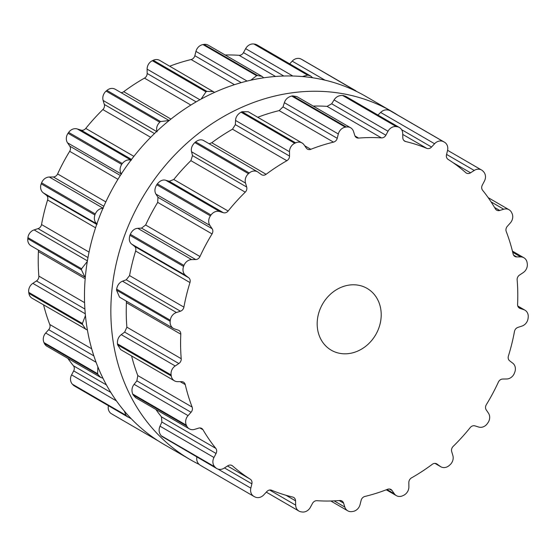 <?xml version="1.0" encoding="UTF-8"?>
<svg xmlns="http://www.w3.org/2000/svg" width="556" height="556" viewBox="0 0 556 556"><rect width="100%" height="100%" fill="white"/><g stroke="black" fill="none" stroke-linecap="round" stroke-linejoin="round"><path stroke-width="0.83" d="M287.827 93.443A201.147 172.777 -59.9 0 1 392.119 111.659A201.147 172.777 -59.9 0 1 397.714 115.071A201.147 172.777 -59.9 0 0 392.119 111.659L365.751 96.362A201.147 172.777 -59.9 0 0 261.459 78.153A201.147 172.777 -59.9 0 1 365.751 96.362L392.119 111.659A201.147 172.777 -59.9 0 0 287.827 93.443A201.147 172.777 -59.9 0 0 118.254 255.447A201.147 172.777 -59.9 0 0 190.249 459.638A201.147 172.777 -59.9 0 1 118.254 255.447A201.147 172.777 -59.9 0 1 287.827 93.443M198.992 464.329A201.147 172.777 -59.9 0 1 190.249 459.638L163.881 444.341A201.147 172.777 -59.9 0 1 91.886 240.15A201.147 172.777 -59.9 0 1 261.459 78.153A201.147 172.777 -59.9 0 0 91.886 240.15A201.147 172.777 -59.9 0 0 163.881 444.341L190.249 459.638A201.147 172.777 -59.9 0 0 198.992 464.329M171.192 375.467A201.147 172.777 -59.9 0 1 171.116 374.966A8.333 7.159 -59.9 0 1 175.209 365.952L178.844 363.534A4.761 4.094 120.1 0 0 181.221 358.703A188.053 161.525 -59.9 0 1 180.617 346.513A188.053 161.525 -59.9 0 1 180.797 334.198A4.761 4.094 120.1 0 0 178.921 330.452A4.761 4.094 120.1 0 0 178.261 330.16L174.563 328.923A8.333 7.159 -59.9 0 1 173.409 328.408A8.333 7.159 -59.9 0 1 170.178 321.278A201.147 172.777 -59.9 0 1 170.233 320.763A201.147 172.777 -59.9 0 1 170.296 320.242A8.333 7.159 -59.9 0 1 176.447 312.507L180.443 311.214A4.761 4.094 120.1 0 0 183.904 307.127A188.053 161.525 -59.9 0 1 186.559 294.791A188.053 161.525 -59.9 0 1 189.971 282.566A4.761 4.094 120.1 0 0 188.706 277.764L185.614 275.401A8.333 7.159 -59.9 0 1 183.584 266.435A201.147 172.777 -59.9 0 1 183.779 265.935A201.147 172.777 -59.9 0 1 183.973 265.434A8.333 7.159 -59.9 0 1 191.681 259.61L195.705 259.548A4.761 4.094 120.1 0 0 199.979 256.531A188.053 161.525 -59.9 0 1 205.678 245.05A188.053 161.525 -59.9 0 1 212.051 233.909A4.761 4.094 120.1 0 0 212.142 228.731L209.918 225.43A8.333 7.159 -59.9 0 1 210.411 215.874A201.147 172.777 -59.9 0 1 210.724 215.436A201.147 172.777 -59.9 0 1 211.03 214.991A8.333 7.159 -59.9 0 1 219.676 211.551L223.408 212.719A4.761 4.094 120.1 0 0 228.141 211.023A188.053 161.525 -59.9 0 1 236.425 201.321A188.053 161.525 -59.9 0 1 245.238 192.167A4.761 4.094 120.1 0 0 246.69 187.038L245.509 183.063A8.333 7.159 -59.9 0 1 248.483 173.687A201.147 172.777 -59.9 0 1 248.88 173.347A201.147 172.777 -59.9 0 1 249.283 172.999A8.333 7.159 -59.9 0 1 257.609 171.853A8.333 7.159 -59.9 0 1 258.165 172.221L261.292 174.521A4.761 4.094 120.1 0 0 261.612 174.737A4.761 4.094 120.1 0 0 266.109 174.285A188.053 161.525 -59.9 0 1 276.311 167.154A188.053 161.525 -59.9 0 1 286.847 160.726A4.761 4.094 120.1 0 0 289.537 156.062L289.495 151.739A8.333 7.159 -59.9 0 1 294.708 143.302A201.147 172.777 -59.9 0 1 295.166 143.08A201.147 172.777 -59.9 0 1 295.632 142.864A8.333 7.159 -59.9 0 1 302.033 142.961A8.333 7.159 -59.9 0 1 304.028 144.803L306.307 148.063A4.761 4.094 120.1 0 0 307.447 149.112A4.761 4.094 120.1 0 0 310.804 149.3A188.053 161.525 -59.9 0 1 322.091 145.311A188.053 161.525 -59.9 0 1 333.503 142.134A4.761 4.094 120.1 0 0 337.221 138.305L338.319 133.982A8.333 7.159 -59.9 0 1 345.352 127.171A201.147 172.777 -59.9 0 1 345.832 127.095A201.147 172.777 -59.9 0 1 346.318 127.018A8.333 7.159 -59.9 0 1 350.621 127.776A8.333 7.159 -59.9 0 1 353.546 131.529L354.791 135.469A4.761 4.094 120.1 0 0 356.465 137.61A4.761 4.094 120.1 0 0 358.613 138.083A188.053 161.525 -59.9 0 1 370.074 137.561A188.053 161.525 -59.9 0 1 381.437 137.895A4.761 4.094 120.1 0 0 385.871 135.212L388.018 131.244A8.333 7.159 -59.9 0 1 396.303 126.608A201.147 172.777 -59.9 0 1 396.769 126.678A201.147 172.777 -59.9 0 1 397.234 126.747A8.333 7.159 -59.9 0 1 399.423 127.519A8.333 7.159 -59.9 0 1 402.711 133.461L402.822 137.77A4.761 4.094 120.1 0 0 404.698 141.161A4.761 4.094 120.1 0 0 405.658 141.544A188.053 161.525 -59.9 0 1 416.361 144.539A188.053 161.525 -59.9 0 1 426.751 148.348A4.761 4.094 120.1 0 0 431.546 147.034L434.577 143.74A8.333 7.159 -59.9 0 1 443.438 141.655A201.147 172.777 -59.9 0 1 443.848 141.87A201.147 172.777 -59.9 0 1 444.258 142.079A8.333 7.159 -59.9 0 1 444.501 142.218A8.333 7.159 -59.9 0 1 447.545 150.447L446.503 154.776A4.761 4.094 120.1 0 0 448.129 159.412A188.053 161.525 -59.9 0 1 457.206 165.674A188.053 161.525 -59.9 0 1 465.782 172.652A4.761 4.094 120.1 0 0 466.352 173.062A4.761 4.094 120.1 0 0 470.557 172.812L474.219 170.456A8.333 7.159 -59.9 0 1 481.579 170.025A8.333 7.159 -59.9 0 1 482.935 171.095A201.147 172.777 -59.9 0 1 483.261 171.429A201.147 172.777 -59.9 0 1 483.581 171.769A8.333 7.159 -59.9 0 1 484.408 181.117L482.309 185.113A4.761 4.094 120.1 0 0 482.58 190.228A188.053 161.525 -59.9 0 1 489.301 199.256A188.053 161.525 -59.9 0 1 495.375 208.841A4.761 4.094 120.1 0 0 496.682 210.161A4.761 4.094 120.1 0 0 499.726 210.46L503.729 209.23A8.333 7.159 -59.9 0 1 509.053 209.751A8.333 7.159 -59.9 0 1 511.603 212.538A201.147 172.777 -59.9 0 1 511.812 212.969A201.147 172.777 -59.9 0 1 512.02 213.407A8.333 7.159 -59.9 0 1 510.311 222.977L507.322 226.32A4.761 4.094 120.1 0 0 506.231 231.505A188.053 161.525 -59.9 0 1 510.047 242.562A188.053 161.525 -59.9 0 1 513.118 253.974A4.761 4.094 120.1 0 0 514.877 256.441A4.761 4.094 120.1 0 0 516.705 256.921L520.722 256.921A8.333 7.159 -59.9 0 1 523.919 257.769A8.333 7.159 -59.9 0 1 527.109 262.627A201.147 172.777 -59.9 0 1 527.185 263.127A201.147 172.777 -59.9 0 1 527.262 263.627A8.333 7.159 -59.9 0 1 523.168 272.642L519.533 275.06A4.761 4.094 120.1 0 0 517.149 279.89A188.053 161.525 -59.9 0 1 517.761 292.081A188.053 161.525 -59.9 0 1 517.58 304.396A4.761 4.094 120.1 0 0 519.457 308.142A4.761 4.094 120.1 0 0 520.11 308.434L523.815 309.671A8.333 7.159 -59.9 0 1 524.968 310.185A8.333 7.159 -59.9 0 1 528.2 317.316A201.147 172.777 -59.9 0 1 528.137 317.837A201.147 172.777 -59.9 0 1 528.082 318.359A8.333 7.159 -59.9 0 1 521.924 326.087L517.935 327.38A4.761 4.094 120.1 0 0 514.467 331.466A188.053 161.525 -59.9 0 1 511.812 343.81A188.053 161.525 -59.9 0 1 508.399 356.035A4.761 4.094 120.1 0 0 509.671 360.83L512.764 363.193A8.333 7.159 -59.9 0 1 514.787 372.159A201.147 172.777 -59.9 0 1 514.599 372.659A201.147 172.777 -59.9 0 1 514.404 373.159A8.333 7.159 -59.9 0 1 506.69 378.983L502.673 379.046A4.761 4.094 120.1 0 0 498.398 382.062A188.053 161.525 -59.9 0 1 492.692 393.551A188.053 161.525 -59.9 0 1 486.326 404.692A4.761 4.094 120.1 0 0 486.229 409.862L488.453 413.164A8.333 7.159 -59.9 0 1 487.966 422.72A201.147 172.777 -59.9 0 1 487.654 423.165A201.147 172.777 -59.9 0 1 487.348 423.602A8.333 7.159 -59.9 0 1 478.695 427.043L474.97 425.875A4.761 4.094 120.1 0 0 470.237 427.571A188.053 161.525 -59.9 0 1 461.946 437.273A188.053 161.525 -59.9 0 1 453.14 446.426A4.761 4.094 120.1 0 0 451.687 451.555L452.869 455.531A8.333 7.159 -59.9 0 1 449.894 464.906A201.147 172.777 -59.9 0 1 449.491 465.247A201.147 172.777 -59.9 0 1 449.095 465.594A8.333 7.159 -59.9 0 1 440.769 466.741A8.333 7.159 -59.9 0 1 440.213 466.373L437.079 464.072A4.761 4.094 120.1 0 0 436.759 463.864A4.761 4.094 120.1 0 0 432.269 464.309A188.053 161.525 -59.9 0 1 422.067 471.439A188.053 161.525 -59.9 0 1 411.53 477.868A4.761 4.094 120.1 0 0 408.841 482.538L408.882 486.854A8.333 7.159 -59.9 0 1 403.67 495.292A201.147 172.777 -59.9 0 1 403.204 495.514A201.147 172.777 -59.9 0 1 402.746 495.73A8.333 7.159 -59.9 0 1 396.345 495.632A8.333 7.159 -59.9 0 1 394.35 493.791L392.07 490.538A4.761 4.094 120.1 0 0 390.931 489.482A4.761 4.094 120.1 0 0 387.567 489.294A188.053 161.525 -59.9 0 1 376.28 493.283A188.053 161.525 -59.9 0 1 364.868 496.459A4.761 4.094 120.1 0 0 361.157 500.289L360.059 504.612A8.333 7.159 -59.9 0 1 353.025 511.423A201.147 172.777 -59.9 0 1 352.546 511.499A201.147 172.777 -59.9 0 1 352.059 511.576A8.333 7.159 -59.9 0 1 347.757 510.818A8.333 7.159 -59.9 0 1 344.831 507.072L343.587 503.124A4.761 4.094 120.1 0 0 341.912 500.984A4.761 4.094 120.1 0 0 339.765 500.511A188.053 161.525 -59.9 0 1 328.304 501.032A188.053 161.525 -59.9 0 1 316.941 500.699A4.761 4.094 120.1 0 0 312.507 503.382L310.352 507.35A8.333 7.159 -59.9 0 1 302.075 511.986A201.147 172.777 -59.9 0 1 301.609 511.916A201.147 172.777 -59.9 0 1 301.143 511.847A8.333 7.159 -59.9 0 1 298.947 511.075A8.333 7.159 -59.9 0 1 295.66 505.14L295.556 500.824A4.761 4.094 120.1 0 0 293.679 497.432A4.761 4.094 120.1 0 0 292.72 497.05A188.053 161.525 -59.9 0 1 282.017 494.055A188.053 161.525 -59.9 0 1 271.627 490.246A4.761 4.094 120.1 0 0 266.831 491.56L263.794 494.854A8.333 7.159 -59.9 0 1 254.94 496.939A201.147 172.777 -59.9 0 1 254.53 496.73A201.147 172.777 -59.9 0 1 254.113 496.515A8.333 7.159 -59.9 0 1 253.87 496.383A8.333 7.159 -59.9 0 1 250.832 488.147L251.868 483.817A4.761 4.094 120.1 0 0 250.249 479.182A188.053 161.525 -59.9 0 1 241.165 472.92A188.053 161.525 -59.9 0 1 232.589 465.942A4.761 4.094 120.1 0 0 232.026 465.532A4.761 4.094 120.1 0 0 227.821 465.782L224.158 468.138A8.333 7.159 -59.9 0 1 216.798 468.569A8.333 7.159 -59.9 0 1 215.436 467.506A201.147 172.777 -59.9 0 1 215.116 467.165A201.147 172.777 -59.9 0 1 214.79 466.825A8.333 7.159 -59.9 0 1 213.97 457.484L216.069 453.481A4.761 4.094 120.1 0 0 215.797 448.365A188.053 161.525 -59.9 0 1 209.07 439.337A188.053 161.525 -59.9 0 1 203.003 429.753A4.761 4.094 120.1 0 0 201.689 428.433A4.761 4.094 120.1 0 0 198.645 428.134L194.649 429.364A8.333 7.159 -59.9 0 1 189.325 428.843A8.333 7.159 -59.9 0 1 186.774 426.056A201.147 172.777 -59.9 0 1 186.566 425.625A201.147 172.777 -59.9 0 1 186.357 425.187A8.333 7.159 -59.9 0 1 188.06 415.617L191.049 412.274A4.761 4.094 120.1 0 0 192.147 407.096A188.053 161.525 -59.9 0 1 188.331 396.039A188.053 161.525 -59.9 0 1 185.259 384.62A4.761 4.094 120.1 0 0 183.494 382.16A4.761 4.094 120.1 0 0 181.673 381.673L177.656 381.673A8.333 7.159 -59.9 0 1 174.459 380.825A8.333 7.159 -59.9 0 1 171.269 375.967A201.147 172.777 -59.9 0 1 171.192 375.467M349.787 353.428A35.716 30.677 120.1 0 0 379.894 324.662A35.716 30.677 120.1 0 0 367.113 288.404A35.716 30.677 120.1 0 0 322.654 303.903A35.716 30.677 120.1 0 0 331.265 350.19A35.716 30.677 120.1 0 0 349.787 353.428M171.116 374.966L117.455 343.844A201.147 172.777 120.1 0 0 117.538 344.338A201.147 172.777 120.1 0 0 117.615 344.838L120.673 349.62L174.459 380.825M117.455 343.844C117.191 339.876 118.456 336.811 121.25 334.649L124.662 332.106L126.879 327.178A188.053 161.525 120.1 0 1 126.268 314.988A188.053 161.525 120.1 0 1 126.448 302.666L126.254 301.053M131.605 355.965A188.053 161.525 120.1 0 0 133.982 364.507A188.053 161.525 120.1 0 0 137.798 375.564L136.866 380.846L134.107 384.314C131.855 387.233 131.39 390.479 132.703 394.058A201.147 172.777 120.1 0 0 132.912 394.496A201.147 172.777 120.1 0 0 133.12 394.934L135.608 397.686L189.325 428.843M173.409 328.408L119.526 297.147L116.524 290.156A201.147 172.777 120.1 0 1 116.579 289.634A201.147 172.777 120.1 0 1 116.642 289.113C117.434 285.082 119.387 282.448 122.487 281.204L126.254 279.779L129.562 275.602A188.053 161.525 120.1 0 1 132.217 263.259A188.053 161.525 120.1 0 1 135.629 251.034C136.157 248.97 135.789 247.399 134.517 246.329L131.654 244.098C129.326 242.194 128.749 239.268 129.93 235.313A201.147 172.777 120.1 0 1 130.125 234.813A201.147 172.777 120.1 0 1 130.319 234.305C132.106 230.538 134.573 228.544 137.728 228.307L141.523 228.113L145.63 225.006A188.053 161.525 120.1 0 1 151.336 213.518A188.053 161.525 120.1 0 1 157.702 202.377L157.96 197.297L155.958 194.127C154.359 191.466 154.624 188.338 156.757 184.745A201.147 172.777 120.1 0 1 157.063 184.307A201.147 172.777 120.1 0 1 157.376 183.869C160.017 180.665 162.797 179.456 165.723 180.248L169.219 181.284L173.792 179.498A188.053 161.525 120.1 0 1 182.083 169.795A188.053 161.525 120.1 0 1 190.889 160.642L192.508 155.604L191.549 151.767C190.812 148.556 191.91 145.491 194.829 142.565A201.147 172.777 120.1 0 1 195.225 142.218A201.147 172.777 120.1 0 1 195.629 141.877C198.902 139.5 201.765 139.181 204.205 140.918M155.847 409.424A188.053 161.525 120.1 0 0 161.448 416.84L161.886 422.053L160.01 426.181C158.516 429.621 158.891 432.79 161.136 435.702A201.147 172.777 120.1 0 0 161.462 436.036A201.147 172.777 120.1 0 0 161.782 436.377L216.798 468.569M196.873 456.844C196.261 460.542 197.456 463.391 200.459 465.386L253.87 496.383M209.105 143.719L211.76 142.76A188.053 161.525 120.1 0 1 221.962 135.622A188.053 161.525 120.1 0 1 232.498 129.201L235.355 124.627L235.535 120.437C235.744 116.962 237.586 114.209 241.054 112.18A201.147 172.777 120.1 0 1 241.512 111.958A201.147 172.777 120.1 0 1 241.978 111.735L248.219 111.749L302.033 142.961M333.503 142.134L279.161 110.609A188.053 161.525 120.1 0 0 267.749 113.785A188.053 161.525 120.1 0 0 257.748 117.274M279.161 110.609L283.032 106.87L284.359 102.679C285.513 99.225 287.959 97.015 291.698 96.049A201.147 172.777 120.1 0 1 292.178 95.973A201.147 172.777 120.1 0 1 292.664 95.889L296.883 96.605L350.621 127.776M381.437 137.895L327.088 106.37A188.053 161.525 120.1 0 0 315.725 106.036A188.053 161.525 120.1 0 0 313.216 106.078M327.088 106.37L331.682 103.784L334.066 99.941C336.081 96.793 338.945 95.305 342.649 95.486A201.147 172.777 120.1 0 1 343.115 95.556A201.147 172.777 120.1 0 1 343.58 95.625L345.749 96.383L399.423 127.519M434.577 143.74L380.624 112.437L377.934 115.05M380.624 112.437C383.355 109.859 386.406 109.226 389.784 110.526A201.147 172.777 120.1 0 1 390.194 110.741A201.147 172.777 120.1 0 1 390.604 110.957L444.501 142.218M87.41 330.09L32.081 298.231A8.333 7.159 -59.9 0 1 28.891 293.373A201.147 172.777 -59.9 0 1 28.815 292.873A201.147 172.777 -59.9 0 1 28.738 292.373A8.333 7.159 -59.9 0 1 32.832 283.358L36.467 280.94A4.761 4.094 120.1 0 0 38.85 276.11A188.053 161.525 -59.9 0 1 38.239 263.919A188.053 161.525 -59.9 0 1 38.42 251.604A4.761 4.094 120.1 0 0 38.211 249.978M85.304 277.284L31.032 245.815A8.333 7.159 -59.9 0 1 27.8 238.684A201.147 172.777 -59.9 0 1 27.863 238.163A201.147 172.777 -59.9 0 1 27.918 237.641A8.333 7.159 -59.9 0 1 34.076 229.913L38.065 228.62A4.761 4.094 120.1 0 0 41.533 224.534A188.053 161.525 -59.9 0 1 44.188 212.19A188.053 161.525 -59.9 0 1 47.601 199.965A4.761 4.094 120.1 0 0 46.329 195.17L43.236 192.807A8.333 7.159 -59.9 0 1 41.213 183.841A201.147 172.777 -59.9 0 1 41.401 183.341A201.147 172.777 -59.9 0 1 41.596 182.841A8.333 7.159 -59.9 0 1 49.31 177.016L53.327 176.954A4.761 4.094 120.1 0 0 57.602 173.938A188.053 161.525 -59.9 0 1 63.308 162.449A188.053 161.525 -59.9 0 1 69.674 151.308A4.761 4.094 120.1 0 0 69.771 146.138L67.547 142.836A8.333 7.159 -59.9 0 1 68.034 133.28A201.147 172.777 -59.9 0 1 68.346 132.835A201.147 172.777 -59.9 0 1 68.652 132.397A8.333 7.159 -59.9 0 1 77.305 128.957L81.03 130.125A4.761 4.094 120.1 0 0 85.763 128.429A188.053 161.525 -59.9 0 1 94.054 118.727A188.053 161.525 -59.9 0 1 102.86 109.574A4.761 4.094 120.1 0 0 104.313 104.445L103.131 100.469A8.333 7.159 -59.9 0 1 106.106 91.094A201.147 172.777 -59.9 0 1 106.509 90.753A201.147 172.777 -59.9 0 1 106.905 90.406A8.333 7.159 -59.9 0 1 115.231 89.259L169.149 120.541L160.566 121.535A201.147 172.777 120.1 0 0 160.163 121.875A201.147 172.777 120.1 0 0 159.76 122.223L106.106 91.094M121.027 92.623A4.761 4.094 120.1 0 0 123.731 91.691A188.053 161.525 -59.9 0 1 133.933 84.561A188.053 161.525 -59.9 0 1 144.47 78.132A4.761 4.094 120.1 0 0 147.159 73.462L147.118 69.146A8.333 7.159 -59.9 0 1 152.33 60.708A201.147 172.777 -59.9 0 1 152.796 60.486A201.147 172.777 -59.9 0 1 153.254 60.27A8.333 7.159 -59.9 0 1 159.655 60.368L214.574 92.386M169.719 66.206A188.053 161.525 -59.9 0 1 179.72 62.717A188.053 161.525 -59.9 0 1 191.132 59.541A4.761 4.094 120.1 0 0 194.843 55.711L195.941 51.388A8.333 7.159 -59.9 0 1 202.975 44.577A201.147 172.777 -59.9 0 1 203.454 44.501A201.147 172.777 -59.9 0 1 203.941 44.424A8.333 7.159 -59.9 0 1 208.243 45.182L261.973 76.353L263.718 77.798M225.187 55.009A188.053 161.525 -59.9 0 1 227.696 54.968A188.053 161.525 -59.9 0 1 239.059 55.301A4.761 4.094 120.1 0 0 243.493 52.618L245.648 48.65A8.333 7.159 -59.9 0 1 253.925 44.014A201.147 172.777 -59.9 0 1 254.391 44.084A201.147 172.777 -59.9 0 1 254.856 44.153A8.333 7.159 -59.9 0 1 257.053 44.925L310.728 76.061L312.667 77.777M289.704 63.864L292.206 61.146A8.333 7.159 -59.9 0 1 301.06 59.061A201.147 172.777 -59.9 0 1 301.47 59.27A201.147 172.777 -59.9 0 1 301.887 59.485A8.333 7.159 -59.9 0 1 302.13 59.617L357.008 91.671M111.742 413.921A8.333 7.159 -59.9 0 1 111.499 413.782A8.333 7.159 -59.9 0 1 108.42 405.699M130.465 417.931L128.089 417.111L74.421 385.975A8.333 7.159 -59.9 0 1 73.065 384.905A201.147 172.777 -59.9 0 1 72.739 384.571A201.147 172.777 -59.9 0 1 72.419 384.231A8.333 7.159 -59.9 0 1 71.592 374.883L73.691 370.887A4.761 4.094 120.1 0 0 73.42 365.772A188.053 161.525 -59.9 0 1 67.818 358.356M102.95 378.233L100.657 377.406L46.947 346.249A8.333 7.159 -59.9 0 1 44.397 343.462A201.147 172.777 -59.9 0 1 44.188 343.031A201.147 172.777 -59.9 0 1 43.98 342.593A8.333 7.159 -59.9 0 1 45.689 333.023L48.678 329.68A4.761 4.094 120.1 0 0 49.769 324.495A188.053 161.525 -59.9 0 1 45.953 313.438A188.053 161.525 -59.9 0 1 43.576 304.896M85.436 315.634L82.392 323.502A201.147 172.777 120.1 0 0 82.469 323.995A201.147 172.777 120.1 0 0 82.545 324.495L28.891 293.373M85.867 329.437L82.545 324.495M84.922 277.076L81.454 269.813L27.8 238.684M100.657 377.406L98.051 374.591A201.147 172.777 120.1 0 1 97.842 374.153A201.147 172.777 120.1 0 1 97.634 373.715L97.849 366.821M87.313 261.452L81.572 268.77A201.147 172.777 120.1 0 0 81.517 269.292A201.147 172.777 120.1 0 0 81.454 269.813M97.196 224.11C94.499 221.99 93.721 218.946 94.867 214.97L41.213 183.841M128.089 417.111L126.719 416.034A201.147 172.777 120.1 0 1 126.393 415.693A201.147 172.777 120.1 0 1 126.073 415.36L124.28 411.016M103.263 208.319C99.746 208.333 97.078 210.217 95.25 213.963A201.147 172.777 120.1 0 0 95.055 214.463A201.147 172.777 120.1 0 0 94.867 214.97M121.5 174.139C119.533 171.262 119.596 168.016 121.688 164.402L68.034 133.28M131.258 160.26C127.97 159.252 124.989 160.343 122.313 163.527A201.147 172.777 120.1 0 0 122 163.964A201.147 172.777 120.1 0 0 121.688 164.402M157.091 131.772C155.986 128.353 156.875 125.169 159.76 122.223M201.098 99.093L205.984 91.837L152.33 60.708M213.469 91.587L206.908 91.392A201.147 172.777 120.1 0 0 206.45 91.615A201.147 172.777 120.1 0 0 205.984 91.837M250.756 80.217L256.629 75.706L202.975 44.577M261.973 76.353L257.595 75.546A201.147 172.777 120.1 0 0 257.115 75.63A201.147 172.777 120.1 0 0 256.629 75.706M302.353 76.547L307.579 75.143L253.925 44.014M310.728 76.061L308.51 75.282A201.147 172.777 120.1 0 0 308.045 75.213A201.147 172.777 120.1 0 0 307.579 75.143M352.504 89.537L354.714 90.183L301.06 59.061M355.784 90.746L355.541 90.614A201.147 172.777 120.1 0 0 355.131 90.399A201.147 172.777 120.1 0 0 354.714 90.183M171.269 375.967L117.615 344.838M175.209 365.952L121.25 334.649M178.844 363.534L124.662 332.106M181.221 358.703L126.879 327.178M185.259 384.62L180.179 381.673M180.797 334.198L126.448 302.666M192.147 407.096L137.798 375.564M191.049 412.274L136.866 380.846M188.06 415.617L134.107 384.314M170.178 321.278L116.524 290.156M186.357 425.187L132.703 394.058M170.296 320.242L116.642 289.113M186.774 426.056L133.12 394.934M176.447 312.507L122.487 281.204M180.443 311.214L126.254 279.779M183.904 307.127L129.562 275.602M203.003 429.753L199.889 427.953M189.971 282.566L135.629 251.034M215.797 448.365L161.448 416.84M188.706 277.764L134.517 246.329M216.069 453.481L161.886 422.053M185.614 275.401L131.654 244.098M213.97 457.484L160.01 426.181M183.584 266.435L129.93 235.313M214.79 466.825L161.136 435.702M183.973 265.434L130.319 234.305M215.436 467.506L161.782 436.377M191.681 259.61L137.728 228.307M195.705 259.548L141.523 228.113M199.979 256.531L145.63 225.006M232.589 465.942L231.393 465.247M212.051 233.909L157.702 202.377M250.249 479.182L227.501 465.991M212.142 228.731L157.96 197.297M251.868 483.817L224.485 467.93M209.918 225.43L155.958 194.127M250.832 488.147L218.015 469.111M210.411 215.874L156.757 184.745M211.03 214.991L157.376 183.869M219.676 211.551L165.723 180.248M223.408 212.719L169.219 181.284M228.141 211.023L173.792 179.498M245.238 192.167L190.889 160.642M246.69 187.038L192.508 155.604M295.556 500.824L285.979 495.271M245.509 183.063L191.549 151.767M295.66 505.14L269.604 490.017M248.483 173.687L194.829 142.565M249.283 172.999L195.629 141.877M266.109 174.285L211.76 142.76M286.847 160.726L232.498 129.201M289.537 156.062L235.355 124.627M343.587 503.124L339.167 500.56M289.495 151.739L235.535 120.437M344.831 507.072L334.149 500.873M294.708 143.302L241.054 112.18M295.632 142.864L241.978 111.735M310.804 149.3L304.688 145.748M337.221 138.305L283.032 106.87M392.07 490.538L389.45 489.016M338.319 133.982L284.359 102.679M394.35 493.791L386.99 489.523M345.352 127.171L291.698 96.049M346.318 127.018L292.664 95.889M358.613 138.083L354.985 135.977M385.871 135.212L331.682 103.784M437.079 464.072L436.418 463.69M388.018 131.244L334.066 99.941M440.213 466.373L435.049 463.377M396.303 126.608L342.649 95.486M397.234 126.747L343.58 95.625M405.658 141.544L403.892 140.522M426.751 148.348L402.739 134.42M431.546 147.034L401.634 129.68M443.438 141.655L389.784 110.526M444.258 142.079L390.604 110.957M470.557 172.812L452.931 162.588M474.219 170.456L446.593 154.429M499.726 210.46L494.562 207.464M503.729 209.23L491.073 201.891M523.815 309.671L517.858 306.21M520.11 308.434L518.873 307.718M516.705 256.921L513.549 255.093M520.722 256.921L512.715 252.278M82.392 323.502L28.738 292.373M85.263 313.779L32.832 283.358M84.901 309.039L36.467 280.94M84.588 302.645L38.85 276.11M85.186 278.73L38.42 251.604M91.684 348.814L49.769 324.495M93.853 355.889L48.678 329.68M96.084 362.262L45.689 333.023M97.634 373.715L43.98 342.593M81.572 268.77L27.918 237.641M98.051 374.591L44.397 343.462M87.41 260.854L34.076 229.913M87.98 257.574L38.065 228.62M89.05 252.097L41.533 224.534M95.562 227.793L47.601 199.965M106.425 384.919L73.42 365.772M96.702 224.395L46.329 195.17M110.804 392.418L73.691 370.887M96.869 223.915L43.236 192.807M116.447 400.911L71.592 374.883M126.073 415.36L72.419 384.231M95.25 213.963L41.596 182.841M126.719 416.034L73.065 384.905M103.006 208.173L49.31 177.016M103.847 206.255L53.327 176.954M105.821 201.911L57.602 173.938M117.948 179.317L69.674 151.308M120.339 175.474L69.771 146.138M121.277 174.007L67.547 142.836M131.313 418.814L129.333 417.66M122.313 163.527L68.652 132.397M131.001 160.107L77.305 128.957M131.522 159.419L81.03 130.125M133.899 156.354L85.763 128.429M150.676 137.311L102.86 109.574M154.478 133.544L104.313 104.445M156.618 131.501L103.131 100.469M160.566 121.535L106.905 90.406M170.956 119.088L123.731 91.691M190.875 105.056L144.47 78.132M196.15 101.88L147.159 73.462M199.889 99.753L147.118 69.146M206.908 91.392L153.254 60.27M234.472 84.686L191.132 59.541M241.248 82.629L194.843 55.711M247.114 81.079L195.941 51.388M257.595 75.546L203.941 44.424M275.54 76.464L239.059 55.301M283.838 76.026L243.493 52.618M292.817 76.012L245.648 48.65M308.51 75.282L254.856 44.153M324.996 80.168L292.206 61.146M355.541 90.614L301.887 59.485M266.296 492.136L298.947 511.075M203.684 140.578L257.609 171.853M330.813 500.991L347.757 510.818M386.281 489.794L396.345 495.632M434.973 463.377L440.769 466.741M447.58 150.301L481.579 170.025M488.182 197.644L509.053 209.751M517.789 306.022L524.968 310.185M512.423 251.103L523.919 257.769M111.499 413.782L158.286 440.929"/></g></svg>
